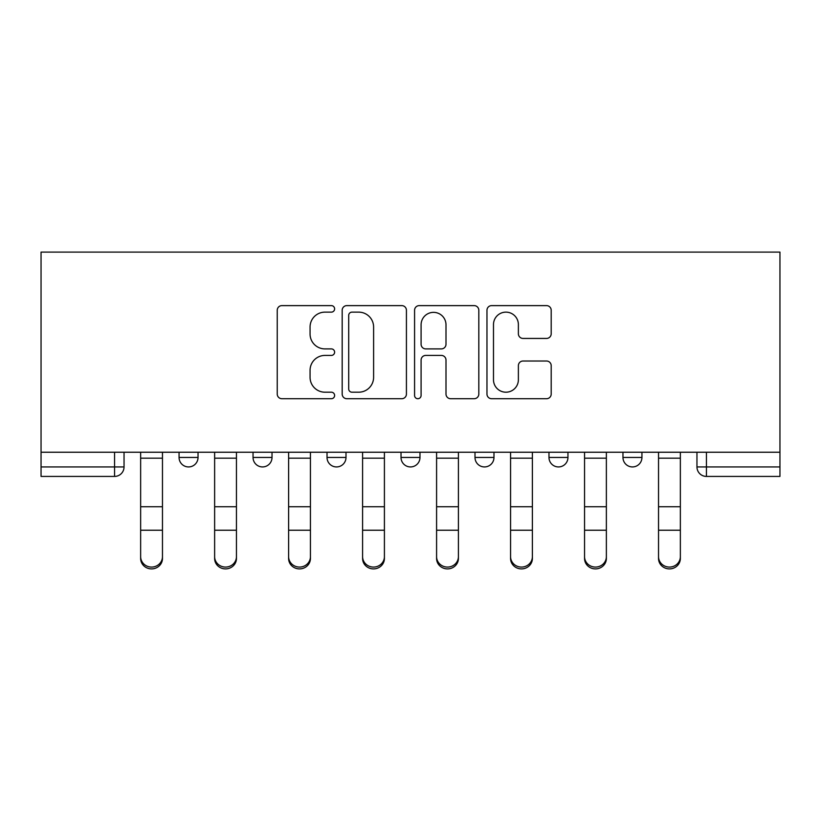 <?xml version="1.0" encoding="UTF-8"?>
<svg xmlns="http://www.w3.org/2000/svg" width="821" height="821" viewBox="0 0 821 821"><rect width="100%" height="100%" fill="white"/><g stroke="black" fill="none" stroke-linecap="round" stroke-linejoin="round"><path stroke-width="1.23" d="M334.619 308.87A3.263 3.263 0 0 0 331.366 305.617L281.901 305.617A4.659 4.659 0 0 0 277.241 310.266L277.241 394.059A4.659 4.659 0 0 0 281.901 398.719L331.366 398.719A3.263 3.263 0 0 0 334.619 395.455A3.263 3.263 0 0 0 331.366 392.202L324.962 392.202A14.901 14.901 0 0 1 310.061 377.301L310.061 370.322A14.901 14.901 0 0 1 324.962 355.421L331.366 355.421A3.263 3.263 0 0 0 334.619 352.168A3.263 3.263 0 0 0 331.366 348.904L324.962 348.904A14.901 14.901 0 0 1 310.061 334.014L310.061 327.025A14.901 14.901 0 0 1 324.962 312.134L331.366 312.134A3.263 3.263 0 0 0 334.619 308.87M622.965 452.238L622.965 457.451L641.94 457.451A9.483 9.483 0 0 1 632.457 466.933A9.483 9.483 0 0 1 622.965 457.451L622.965 452.238M548.982 452.238L548.982 457.451L567.958 457.451A9.483 9.483 0 0 1 558.465 466.933A9.483 9.483 0 0 1 548.982 457.451L548.982 452.238M401.017 452.238L401.017 457.451L419.983 457.451A9.483 9.483 0 0 1 410.5 466.933A9.483 9.483 0 0 1 401.017 457.451L401.017 452.238M546.55 338.437A4.659 4.659 0 0 0 551.199 333.778L551.199 310.266A4.659 4.659 0 0 0 546.55 305.617L491.615 305.617A4.659 4.659 0 0 0 486.966 310.266L486.966 394.059A4.659 4.659 0 0 0 491.615 398.719L546.55 398.719A4.659 4.659 0 0 0 551.199 394.059L551.199 365.663A4.659 4.659 0 0 0 546.55 361.014L523.039 361.014A4.659 4.659 0 0 0 518.379 365.663L518.379 379.743A12.448 12.448 0 0 1 505.931 392.202A12.448 12.448 0 0 1 493.483 379.743L493.483 324.582A12.448 12.448 0 0 1 505.931 312.134A12.448 12.448 0 0 1 518.379 324.582L518.379 333.778A4.659 4.659 0 0 0 523.039 338.437L546.55 338.437M779.95 452.238L41.05 452.238L41.05 252.098L779.95 252.098L779.95 476.426L706.44 476.426A9.483 9.483 0 0 1 696.957 466.933L779.95 466.933M406.426 310.266A4.659 4.659 0 0 0 401.767 305.617L346.842 305.617A4.659 4.659 0 0 0 342.183 310.266L342.183 394.059A4.659 4.659 0 0 0 346.842 398.719L401.767 398.719A4.659 4.659 0 0 0 406.426 394.059L406.426 310.266M419.233 305.617L474.158 305.617A4.659 4.659 0 0 1 478.817 310.266L478.817 394.059A4.659 4.659 0 0 1 474.158 398.719L450.647 398.719A4.659 4.659 0 0 1 445.998 394.059L445.998 360.08A4.659 4.659 0 0 0 441.339 355.421L425.75 355.421A4.659 4.659 0 0 0 421.091 360.08L421.091 395.455A3.263 3.263 0 0 1 417.827 398.719A3.263 3.263 0 0 1 414.574 395.455L414.574 310.266A4.659 4.659 0 0 1 419.233 305.617M696.957 452.238L696.957 466.933M124.043 452.238L124.043 466.933L124.043 452.238M114.56 452.238L114.56 476.426L41.05 476.426L41.05 466.933L124.043 466.933A9.483 9.483 0 0 1 114.56 476.426A9.483 9.483 0 0 0 124.043 466.933M41.05 452.238L41.05 466.933M641.94 452.238L641.94 457.451L641.94 452.238M567.958 457.451L567.958 452.238L567.958 457.451A9.483 9.483 0 0 1 558.465 466.933M493.975 452.238L493.975 457.451A9.483 9.483 0 0 1 484.482 466.933A9.483 9.483 0 0 1 475 457.451A9.483 9.483 0 0 0 484.482 466.933A9.483 9.483 0 0 0 493.975 457.451L493.975 452.238M475 452.238L475 457.451L493.975 457.451M419.983 452.238L419.983 457.451M346 452.238L346 457.451A9.483 9.483 0 0 1 336.518 466.933A9.483 9.483 0 0 1 327.025 457.451A9.483 9.483 0 0 0 336.518 466.933A9.483 9.483 0 0 0 346 457.451L327.025 457.451L327.025 452.238M253.042 452.238L253.042 457.451L272.018 457.451L272.018 452.238L272.018 457.451A9.483 9.483 0 0 1 262.535 466.933A9.483 9.483 0 0 1 253.042 457.451A9.483 9.483 0 0 0 262.535 466.933M179.06 452.238L179.06 457.451L198.035 457.451L198.035 452.238L198.035 457.451A9.483 9.483 0 0 1 188.543 466.933A9.483 9.483 0 0 1 179.06 457.451A9.483 9.483 0 0 0 188.543 466.933M351.963 312.134A3.263 3.263 0 0 0 348.699 315.387L348.699 388.938A3.263 3.263 0 0 0 351.963 392.202L358.715 392.202A14.901 14.901 0 0 0 373.606 377.301L373.606 327.025A14.901 14.901 0 0 0 358.715 312.134L351.963 312.134M445.998 324.818A12.448 12.448 0 0 0 433.539 312.36A12.448 12.448 0 0 0 421.091 324.818L421.091 344.256A4.659 4.659 0 0 0 425.75 348.904L441.339 348.904A4.659 4.659 0 0 0 445.998 344.256L445.998 324.818M140.648 558.485L140.648 556.659A10.909 10.416 0 0 0 151.557 567.075A10.909 10.416 0 0 0 162.466 556.659L162.466 558.485A10.909 10.416 180 0 1 151.557 568.902A10.909 10.416 180 0 1 140.648 558.485L140.648 532.049M140.648 452.238L140.648 556.659M162.466 452.238L162.466 556.659M214.63 558.485L214.63 556.659A10.909 10.416 0 0 0 225.539 567.075A10.909 10.416 0 0 0 236.448 556.659L236.448 558.485A10.909 10.416 180 0 1 225.539 568.902A10.909 10.416 180 0 1 214.63 558.485L214.63 532.049M288.612 558.485L288.612 556.659A10.909 10.416 0 0 0 299.521 567.075A10.909 10.416 0 0 0 310.43 556.659L310.43 558.485A10.909 10.416 180 0 1 299.521 568.902A10.909 10.416 180 0 1 288.612 558.485L288.612 532.049M214.63 452.238L214.63 556.659M236.448 452.238L236.448 556.659M288.612 452.238L288.612 556.659M310.43 452.238L310.43 556.659M362.595 558.485L362.595 556.659A10.909 10.416 0 0 0 373.504 567.075A10.909 10.416 0 0 0 384.413 556.659L384.413 558.485A10.909 10.416 180 0 1 373.504 568.902A10.909 10.416 180 0 1 362.595 558.485L362.595 532.049M436.587 558.485L436.587 556.659A10.909 10.416 0 0 0 447.496 567.075A10.909 10.416 0 0 0 458.405 556.659L458.405 558.485A10.909 10.416 180 0 1 447.496 568.902A10.909 10.416 180 0 1 436.587 558.485L436.587 532.049M510.57 558.485L510.57 556.659A10.909 10.416 0 0 0 521.479 567.075A10.909 10.416 0 0 0 532.388 556.659L532.388 558.485A10.909 10.416 180 0 1 521.479 568.902A10.909 10.416 180 0 1 510.57 558.485L510.57 532.049M362.595 452.238L362.595 556.659M384.413 452.238L384.413 556.659M436.587 452.238L436.587 556.659M458.405 452.238L458.405 556.659M510.57 452.238L510.57 556.659M532.388 452.238L532.388 556.659M584.552 558.485L584.552 556.659A10.909 10.416 0 0 0 595.461 567.075A10.909 10.416 0 0 0 606.37 556.659L606.37 558.485A10.909 10.416 180 0 1 595.461 568.902A10.909 10.416 180 0 1 584.552 558.485L584.552 532.049M584.552 452.238L584.552 556.659M606.37 452.238L606.37 556.659M658.534 558.485L658.534 556.659A10.909 10.416 0 0 0 669.443 567.075A10.909 10.416 0 0 0 680.352 556.659L680.352 558.485A10.909 10.416 180 0 1 669.443 568.902A10.909 10.416 180 0 1 658.534 558.485L658.534 532.049M658.534 452.238L658.534 556.659M680.352 452.238L680.352 556.659M706.44 452.238L706.44 476.426M162.466 458.18L140.648 458.18M162.466 506.742L140.648 506.742M162.466 530.222L140.648 530.222M236.448 458.18L214.63 458.18M236.448 506.742L214.63 506.742M236.448 530.222L214.63 530.222M310.43 458.18L288.612 458.18M310.43 506.742L288.612 506.742M310.43 530.222L288.612 530.222M384.413 458.18L362.595 458.18M384.413 506.742L362.595 506.742M384.413 530.222L362.595 530.222M458.405 458.18L436.587 458.18M458.405 506.742L436.587 506.742M458.405 530.222L436.587 530.222M532.388 458.18L510.57 458.18M532.388 506.742L510.57 506.742M532.388 530.222L510.57 530.222M606.37 458.18L584.552 458.18M606.37 506.742L584.552 506.742M606.37 530.222L584.552 530.222M680.352 458.18L658.534 458.18M680.352 506.742L658.534 506.742M680.352 530.222L658.534 530.222"/></g></svg>
